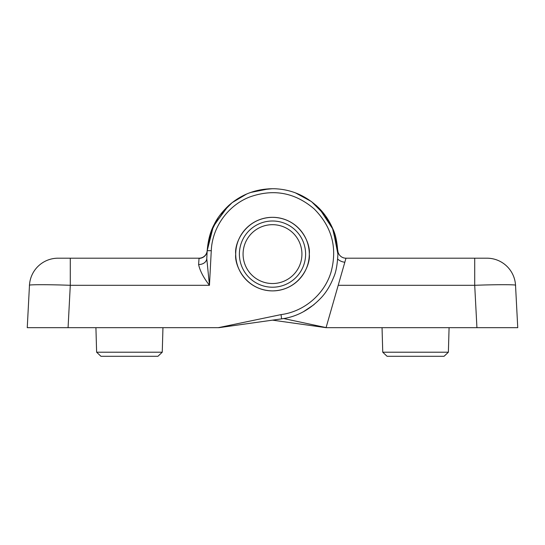 <?xml version="1.0" encoding="UTF-8"?>
<svg xmlns="http://www.w3.org/2000/svg" width="545" height="545" viewBox="0 0 545 545"><rect width="100%" height="100%" fill="white"/><g stroke="black" fill="none" stroke-linecap="round" stroke-linejoin="round"><path stroke-width="0.82" d="M309.288 254.106A36.788 36.788 0 0 1 272.5 290.894A36.788 36.788 0 0 1 235.713 254.106C234.234 264.87 245.27 290.39 272.5 290.894C299.73 290.39 310.766 264.87 309.288 254.106C310.766 243.343 299.73 217.823 272.5 217.319C245.27 217.823 234.234 243.343 235.713 254.106A36.788 36.788 0 0 1 272.5 217.319A36.788 36.788 0 0 1 309.288 254.106M239.391 254.106A33.109 33.109 0 0 0 272.5 287.215A33.109 33.109 0 0 0 305.609 254.106A33.109 33.109 0 0 0 272.5 220.998A33.109 33.109 0 0 0 239.391 254.106M218.286 327.681L281.036 314.608C303.96 311.645 324.261 294.498 330.985 272.302C337.6 247.927 331.966 226.775 314.09 208.844C294.784 192.426 273.209 188.516 249.351 197.12C227.687 205.669 212.223 227.483 211.269 250.686L209.457 285.308L206.773 258.596L207.189 250.686C208.108 239.929 210.459 231.169 214.233 224.404C217.067 218.361 221.842 212.114 228.559 205.669C241.408 194.197 256.647 188.556 274.292 188.734C291.527 189.347 306.481 195.866 319.166 208.292C324.956 214.192 329.527 221.1 332.893 229.009C335.679 234.52 337.348 242.886 337.9 254.106C337.396 264.536 336.013 272.18 333.744 277.044C330.563 285.096 326.591 291.766 321.829 297.045C310.153 309.635 296.746 316.904 281.602 318.873L218.906 327.681L27.25 327.681L29.471 285.308A28.613 28.613 0 0 1 58.043 258.194L199.041 258.194L198.612 264.529C199.913 270.763 203.523 277.691 209.457 285.308L70.291 285.308C50.113 284.504 27.693 284.504 29.471 285.308M326.06 327.681L517.75 327.681L515.529 285.308C517.307 284.504 494.887 284.504 474.709 285.308L338.213 285.308L326.06 327.681L272.5 320.147L218.906 327.681M207.202 250.475A8.175 8.175 0 0 1 207.202 250.489A8.175 8.175 0 0 0 207.202 250.475L212.857 227.285L226.454 207.665L212.809 227.374L207.189 250.68L212.809 227.374L226.454 207.665L212.857 227.285L207.202 250.475A8.175 8.175 0 0 1 207.202 250.489A8.175 8.175 0 0 0 207.202 250.475A8.175 8.175 0 0 1 199.041 258.194A8.175 8.175 0 0 0 207.202 250.475L213.402 226.1L228.335 205.874L213.402 226.1L207.202 250.475L213.402 226.1L228.335 205.874L213.402 226.1L207.189 250.686A8.175 8.12 3 0 1 199.027 258.378M98.127 327.681L97.582 327.681M68.118 327.681L51.775 327.681L68.118 327.681M68.071 327.681L70.291 285.308L70.291 258.194M206.773 258.596A8.175 6.363 3 0 1 198.612 264.529M337.9 254.106L333.07 229.431L319.281 208.408L333.07 229.431L337.9 254.106M299.185 194.395L298.633 194.156L299.185 194.395M281.602 318.873L284.415 318.409L281.602 318.873L281.036 314.608M303.347 311.774L314.084 304.58L303.347 311.774M249.787 192.78L255.305 191.009L249.787 192.78M338.213 285.308L345.986 258.194A8.175 8.175 0 0 1 337.798 250.475L332.396 227.844L319.411 208.531L332.396 227.844L337.811 250.686L333.227 229.82L325.242 215.432L311.474 201.589L295.458 192.869M269.107 188.795L250.782 192.419M246.653 194.027L232.129 202.651L220.705 214.178M218.225 217.619L210.772 232.49L207.195 250.571M384.252 327.681L383.707 327.681M476.882 327.681L493.225 327.681L476.882 327.681M337.798 250.475A8.175 8.175 0 0 0 345.959 258.194L486.957 258.194A28.613 28.613 0 0 1 515.529 285.308M476.93 327.681L474.709 285.308L474.709 258.194M283.659 318.546L326.087 327.6M259.842 189.946L272.507 188.706L259.842 189.946M294.089 192.371L296.228 193.162L294.089 192.371M316.134 205.39L317.026 206.208L316.134 205.39M448.378 352.206L444.052 356.294L387.073 356.294L382.747 352.206L448.378 352.206L449.08 327.681M162.253 352.206L157.927 356.294L100.948 356.294L96.622 352.206L162.253 352.206L162.955 327.681M243.642 248.343A29.43 29.43 0 0 0 266.737 282.964A29.43 29.43 0 0 0 301.358 259.87A29.43 29.43 0 0 0 278.263 225.249A29.43 29.43 0 0 0 243.642 248.343M207.189 250.686L211.269 250.686M344.828 262.227A12.263 12.263 0 0 1 337.709 259.093M382.747 352.206L382.045 327.681M96.622 352.206L95.92 327.681"/></g></svg>
